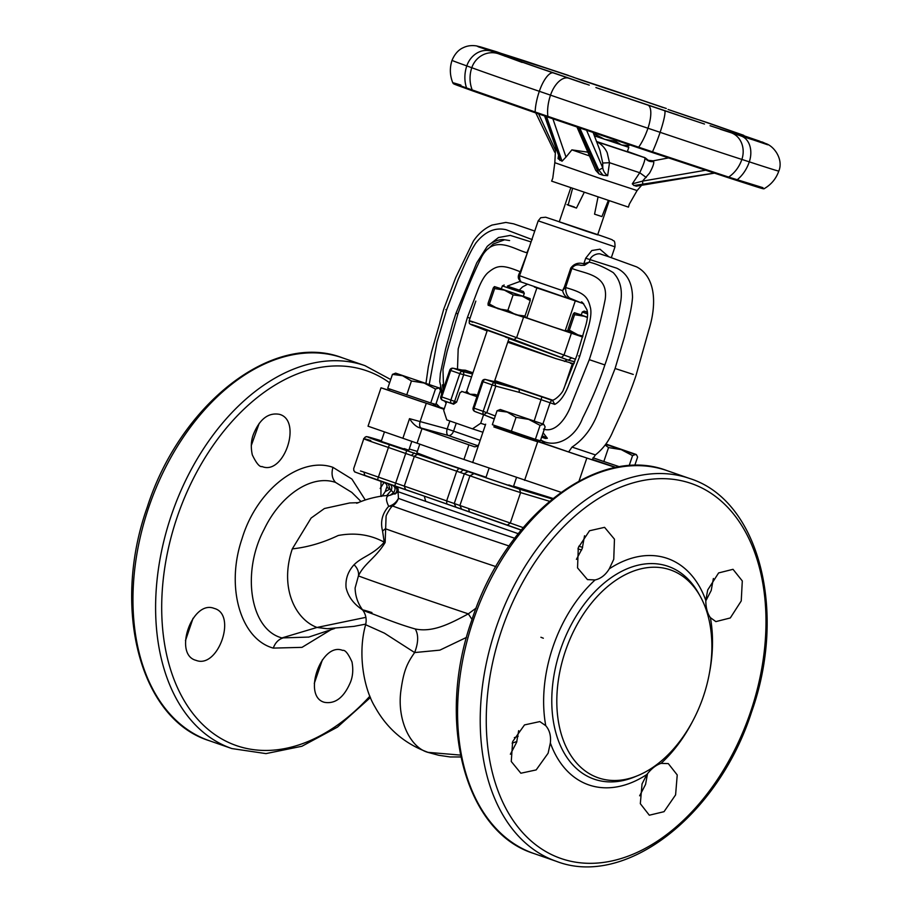 <?xml version="1.0" encoding="UTF-8"?>
<svg xmlns="http://www.w3.org/2000/svg" width="912" height="912" viewBox="0 0 912 912"><rect width="100%" height="100%" fill="white"/><g stroke="black" fill="none" stroke-linecap="round" stroke-linejoin="round"><path stroke-width="1.37" d="M680.033 115.87L704.497 124.043A134.645 1.243 18.7 0 1 683.578 117.101M678.289 115.186L677.844 115.026A137.541 1.265 -161.3 0 1 631.457 99.442A137.541 1.265 -161.3 0 1 628.847 98.564L677.947 115.06M741.262 135.979L741.205 135.831A137.541 1.265 -161.3 0 1 711.257 126.107L710.072 125.719M744.454 136.971A134.645 1.243 18.7 0 0 748.786 138.259L767.801 144.791M759.878 141.223L734.399 132.514A134.645 1.243 18.7 0 1 744.99 136.344L763.264 142.546M697.429 119.369L668.063 109.474A134.645 1.243 18.7 0 1 691.809 117.637L698.786 119.803A137.541 1.265 -161.3 0 1 733.487 131.921L734.399 132.514M523.898 317.319L488.148 305.235L488.068 303.354L493.312 287.896L494.407 286.619L504.416 290.141L494.646 288.557L494.521 286.63M523.784 317.296L524.993 316.042L515.896 314.8L507.87 310.365L498.1 308.792L489.413 304.027L488.205 305.281M479.324 442.901C478.549 445.763 476.748 447.005 473.898 446.618L475.141 446.834M474.616 446.8L421.994 428.64L417.069 443.186L368.038 426.2L381.034 387.805L444.076 409.306M561.017 492.298L463.934 459.466A95.555 0.878 -161.3 0 1 436.814 450.118A95.555 0.878 -161.3 0 1 417.069 443.186M564.471 286.767L570.798 268.037C574.138 263.671 578.47 262.257 583.794 263.807L584.535 265.267L580.967 265.358C577.057 264.172 574.036 265.187 571.892 268.413L565.6 287.531C565.6 292.684 567.025 296.24 569.875 298.19L581.069 302.841L571.357 299.17C566.74 298.372 563.833 295.534 562.613 290.643L564.471 286.767L565.554 287.132L562.613 290.643L532.597 280.383L519.623 275.709L520.535 271.491L519.498 276.142M574.446 312.759L584.341 316.259L574.571 314.686L574.332 312.748L573.238 314.013L567.994 329.483L568.073 331.364L578.026 334.909L569.339 330.144L568.13 331.409M472.655 322.187C466.967 319.884 469.235 320.5 479.484 324.056L575.575 359.282M488.034 304.904L582.643 337.018M593.94 134.737L595.137 134.326L604.679 139.354L615.304 141.2L621.585 145.019L628.938 145.658L626.054 146.41L594.328 135.785M495.832 52.497L495.854 52.417A134.645 1.243 18.7 0 1 495.968 52.406L481.262 47.128A94.107 0.866 -161.3 0 1 486.666 48.781A79.629 0.73 18.7 0 0 491.545 50.263A94.107 0.866 -161.3 0 1 496.561 51.779L513.513 57.73A134.645 1.243 18.7 0 1 529.279 62.848L553.082 70.338A21.717 14.033 -71.7 0 0 552.923 70.281M569.92 76.015L580.83 79.948A134.645 1.243 18.7 0 1 606.628 88.612L630.751 96.433A21.717 4.822 -71.2 0 1 630.796 96.444M628.847 98.564L622.269 96.512A134.645 1.243 18.7 0 1 595.901 87.563L628.847 98.564M522.188 62.438L506.149 56.51L543.164 69.335M481.262 47.128L476.771 45.976L478.64 46.922L497.599 53.227M596.516 141.679L644.795 157.696L627.41 151.426M494.27 419.03L483.611 414.629L480.692 423.271L472.484 428.845L446.8 419.919L443.699 410.411L446.629 401.77L453.617 404.198L456.593 402.181L460.15 392.377A1.448 1.083 -71.9 0 0 461.632 391.362L476.93 396.674L474.092 395.683L474.89 394.417L477.398 395.272M485.435 424.821L480.692 423.271M476.44 412.121L483.611 414.629M465.04 392.468L461.632 391.362M505.351 337.041C509.637 338.546 510.002 338.58 506.434 337.144L487.327 330.315L466.613 391.499L469.851 394.212L474.89 394.417M482.915 432.254L472.484 428.845M465.006 392.468L467.366 391.795M430.738 402.967L387.737 388.33L392.456 374.376L402.614 375.721L411.437 380.977L424.114 383.04L435.469 389.025L439.082 387.896L440.507 390.473L435.788 404.426L430.738 402.967L435.469 389.025M438.649 387.794L395.637 373.145L392.456 374.376M406.718 394.93L411.437 380.977M395.637 373.145L439.082 387.896M433.69 403.822L433.143 405.452L420.193 401.269L389.264 390.598L389.789 389.036M384.408 432.026L381.239 441.385L405.281 449.434C409.921 450.722 409.556 450.437 404.176 448.59M634.752 465.496L637.602 457.06L636.587 454.94L621.22 449.627L632.563 455.612L635.744 454.37M629.132 465.736L632.563 455.612M619.704 466.83L603.824 461.506L608.543 447.564L621.22 449.627L605.705 444.372M603.824 461.506L593.005 457.756M605.203 445.056L608.543 447.564M605.933 444.03L636.188 454.472M616.124 467.468L592.241 459.329M535.367 439.333L492.355 424.684L497.074 410.742L507.232 412.076L516.055 417.331L528.732 419.395L540.086 425.38L543.7 424.251L545.125 426.839L540.406 440.781L535.367 439.333L540.086 425.38M543.267 424.148L500.255 409.499L497.074 410.742M511.336 431.285L516.055 417.331M500.255 409.499L543.7 424.251M538.308 440.177L537.761 441.807L524.81 437.623L493.882 426.953L494.407 425.402M489.026 468.38L485.857 477.74L509.899 485.788C514.539 487.076 514.174 486.791 508.793 484.956M609.125 200.936L597.645 234.863L586.313 231.203L559.25 221.867L570.73 187.94M572.588 188.305L568.13 205.166L571.744 206.431L576.464 208.061L584.239 192.352M574.378 207.001L567.013 204.596M598.033 197.015L594.556 214.172L601.92 216.577L608.338 200.389M601.92 216.577L594.556 214.172M576.464 208.061L568.13 205.166M496.869 52.85L516.317 59.896A137.541 1.265 -161.3 0 1 496.196 52.622M522.28 62.164A134.645 1.243 18.7 0 0 536.792 67.237M589.266 85.112L589.015 85.033A137.541 1.265 -161.3 0 1 543.917 69.54L589.266 85.112M598.489 177.897L637.1 190.551L629.326 204.117L628.436 207.127L551.635 181.135L552.763 178.205L554.815 162.701L598.489 177.897M568.45 75.422A94.107 0.866 -161.3 0 0 553.242 70.384A79.629 0.73 18.7 0 1 538.912 65.63A94.107 0.866 -161.3 0 0 523.488 60.511L501.52 53.5M630.716 96.421A21.717 4.822 -71.2 0 1 630.751 96.433L647.794 102.212A79.629 0.73 18.7 0 1 630.716 96.421A94.107 0.866 -161.3 0 0 612.488 90.22L576.247 78.261M484.044 48.541A94.107 0.866 -161.3 0 0 491.568 51.254A79.629 0.73 18.7 0 1 498.431 53.74A94.107 0.866 -161.3 0 0 505.579 56.327L505.111 56.293M698.786 119.803L706.241 122.254M706.629 122.356L706.618 122.356A94.107 0.866 -161.3 0 1 719.123 126.722A79.629 0.73 18.7 0 0 730.957 130.861A94.107 0.866 -161.3 0 1 743.759 135.329L731.116 130.906A21.717 13.885 -70.9 0 1 731.276 130.963M741.205 135.831L767.642 144.757M636.941 185.98L633.965 185.535L632.29 183.859L639.734 172.733C643.69 164.377 645.377 159.361 644.795 157.696L643.872 157.229M596.573 141.816L596.676 141.736C601.327 144.05 604.827 147.698 607.187 152.68L609.501 162.701L607.654 175.697L603.106 175.298L598.785 170.031L579.758 128.022M578.482 127.589L599.024 173.918L603.106 175.298M596.437 141.463L627.319 151.723L628.801 147.345L626.248 146.376M714.119 173.109L633.965 185.535M635.903 186.151L714.301 173.166L636.348 186.162M653.334 160.865L652.787 161.105L653.676 161.549C654.143 163.351 652.787 167.181 649.595 173.041L642.527 181.123L705.443 170.259M599.024 173.918L595.718 170.316M552.889 118.822L565.999 157.069L571.881 149.864L587.898 152.19M565.999 157.069L562.043 161.219L558.019 158.642L558.554 155.222M720.263 129.265L720.241 129.242A94.107 0.866 -161.3 0 0 731.002 132.719A21.717 18.856 107.8 0 1 741.866 159.429A31.852 27.656 107.8 0 1 728.642 177.088L763.002 187.701M666.296 108.494L666.079 108.425A94.107 0.866 -161.3 0 0 647.794 102.224L666.296 108.494M586.61 130.359L602.786 167.945L602.718 163.031L609.501 162.701L639.734 172.733L646.22 177.464M632.29 183.859L642.527 181.123L642.857 184.646M644.795 157.696C646.95 160.751 649.903 162.028 653.676 161.549M545.536 116.291L559.512 156.533L559.865 160.444M562.043 161.219L546.573 116.645M602.718 163.031L600.028 150.662M558.019 158.642L559.056 157.046M559.067 156.978L558.589 155.325L559.512 156.533M598.785 170.031L602.786 167.945C603.265 171.046 604.895 173.633 607.654 175.697M538.604 113.909L555.123 149.477M594.339 135.831L628.801 147.345M595.456 133.369L595.137 134.326M615.646 140.197L615.304 141.2M629.246 144.769L628.938 145.658M536.883 287.93L526.76 317.855L553.823 327.191L565.155 330.851L575.278 300.926M582.905 336.095L578.026 334.909L582.779 336.528M469.178 320.716L475.825 301.085M567.971 331.09L565.372 330.224M526.885 317.49L524.537 316.703M587.431 317.547L584.341 316.259L587.453 317.319M569.339 330.144L574.571 314.686M523.465 317.456L516.682 337.486L514.106 339.652L480.305 327.362C470.638 324.034 468.563 323.486 474.08 325.744L487.111 330.965L474.08 325.744M574.685 361.813L568.279 360.172L574.72 361.711M508.987 338.557L568.279 360.172L571.265 358.131M552.353 400.094L494.76 380.6M507.756 342.228L555.704 358.553L508.075 341.282M570.524 363.386L573.865 363.82L555.704 358.553M564.437 361.426L567.15 359.773M581.309 314.925L574.412 312.725M587.453 317.251L581.263 315.05L582.278 312.041L587.545 313.91M587.362 312.303L584.113 311.129L582.278 312.041M587.385 312.166L584.113 311.129M608.794 256.762L599.982 249.193L591.82 250.526L585.686 258.221L583.794 263.807L589.243 262.143L584.535 265.267M443.608 388.398L442.97 369.634L447.051 351.667L457.858 314.002C464.903 293.801 472.895 274.637 481.832 256.5C494.315 234.464 513.319 249.09 526.874 252.772L529.268 247.22M538.194 220.852L540.736 217.717L545.65 217.216L600.29 235.501C616.672 241.224 610.698 239.252 613.434 240.734C614.551 240.643 615.076 242.672 614.984 246.844L538.194 220.852L520.182 274.056L527.33 252.932L520.262 271.776C517.469 275.96 517.628 279.083 520.763 281.124M499.708 382.869L501.406 383.291M453.617 404.198L442.548 400.231A2.896 1.915 109.2 0 1 441.75 396.937L454.632 401.371A2.896 2.075 112.3 0 1 451.657 403.4A2.896 1.915 -70.8 0 1 450.847 400.094L459.808 373.635L450.71 370.466A2.896 1.915 -70.8 0 1 453.367 368.3L453.161 368.243A2.896 2.896 0 0 0 449.787 370.135L450.71 370.466L441.75 396.937L440.827 396.595A2.896 2.896 0 0 0 442.445 400.197L446.572 401.953L442.445 400.197M461.027 369.964L465.302 370.204L470.09 371.914A89.764 0.832 -161.3 0 1 466.511 370.945L453.196 368.243M519.327 392.377L495.82 386.118L494.783 382.687L519.076 389.219A89.764 0.832 -161.3 0 1 541.922 396.88L552.672 400.573L554.781 404.392L541.352 399.775A86.868 0.798 18.7 0 0 519.327 392.377L519.11 389.23M494.35 418.802L474.878 411.472A2.896 1.915 109.2 0 1 474.08 408.166L473.146 407.835L482.106 381.364L483.029 381.706A2.896 1.915 -70.8 0 1 485.686 379.529L494.783 382.687A2.896 1.915 -70.8 0 0 492.138 384.864L483.029 381.706L474.08 408.166L483.178 411.323L492.138 384.864L495.82 386.118L486.86 412.577L483.976 414.629A2.896 1.915 -70.8 0 1 483.178 411.323L495.296 415.986M542.127 435.685L547.348 438.273L545.342 438.467L541.671 437.03M543.107 432.801L547.348 438.273M608.099 256.523L636.61 266.874C655.318 276.53 657.199 303.229 648.888 329.848L636.029 375.436C631.948 387.988 624.241 406.809 622.28 411.084L613.035 431.125C609.056 440.838 603.185 448.761 595.433 454.906L592.07 459.785L568.643 451.964L572.006 447.085L595.376 454.894M433.314 404.939L439.778 407.185L436.084 403.514M519.521 276.04C519.726 280.269 520.376 282.287 521.482 282.082L580.807 302.75L534.375 287.063M608.304 256.591L600.94 254.186C598.261 252.795 591.204 255.292 590.064 259.715L589.243 262.143C596.653 263.899 604.645 267.387 613.24 272.608C620.206 279.916 622.679 289.765 620.65 302.134C616.694 325.538 611.428 346.469 604.873 364.937C599.355 381.82 591.922 399.57 582.586 418.175C575.21 437.999 555.533 449.046 540.907 440.051L545.102 443.791L568.643 451.964M426.246 403.378L420.09 421.561L447.188 428.948A5.791 2.896 -74.7 0 0 448.259 435.469L418.027 427.204C414.903 425.551 412.064 422.701 409.522 418.654L420.09 421.561C419.269 424.946 419.623 427.112 421.15 428.07M578.721 355.897L579.713 356.341L588.058 328.354C590.851 318.676 591.592 311.585 590.258 307.082C587.59 295.933 583.247 292.684 565.6 287.531M581.069 302.841L583.691 303.753M572.006 447.085C584.854 438.683 594.179 425.368 599.993 407.117L615.087 368.494L624.538 336.79C626.362 328.354 631.64 310.787 632.518 297.266C632.244 282.709 626.954 273.007 616.649 268.151L585.686 258.221M543.461 429.119C556.16 433.394 567.458 416.545 571.71 403.446L589.289 359.67C595.969 339.344 601.259 319.246 605.192 299.375C608.68 274.216 584.82 273.931 571.892 268.413L570.798 268.037M551.806 400.231L551.828 400.254C555.032 400.676 562.738 392.65 563.354 389.846L576.931 355.338L585.515 326.302C587.624 319.154 588.092 313.648 586.929 309.784C583.589 303.582 581.696 301.04 581.24 302.146L581.24 302.146M579.713 356.341L568.073 386.585C564.243 395.865 559.808 401.804 554.781 404.392M521.607 282.173L519.658 281.546L507.46 286.037M470.022 318.22L467.446 317.33L477.808 290.039C481.456 280.657 485.173 274.603 488.946 271.879C497.804 264.731 503.207 264.868 520.262 271.776M429.233 384.374L437.03 342.046L446.595 309.932L458.337 279.026C462.008 271.229 468.472 254.083 475.973 242.866C485.002 231.545 495.056 227.168 506.137 229.744L532.232 239.617M487.84 245.864L498.499 237.53L510.287 235.399L531.058 241.919M457.858 314.002L456.866 313.5M444.269 408.747L439.778 407.185M440.393 386.95L441.659 394.144M444.714 401.155L446.139 403.229M467.446 317.33L458.177 348.954L457.493 369.223M418.027 427.204L421.994 428.64M586.815 458.098L579.052 481.012M591.489 459.614L615.782 467.537M493.962 426.713L581.685 456.41M389.321 390.404L381.034 387.805M419.816 444.155L416.875 452.831L442.651 462.658L486.028 477.25M513.581 486.164L552.934 498.431M471.561 376.907L459.808 373.635A2.896 1.915 -70.8 0 1 462.464 371.458L453.367 368.3L466.465 370.933L472.826 373.145M472.952 372.769L465.736 370.34M545.342 438.467L541.432 437.11M499.981 382.573L494.714 380.749M506.981 385.012L519.076 389.219M501.383 288.796L494.486 286.607M522.211 296.149L513.114 294.895L504.416 290.141L530.134 298.669L530.225 300.572L522.211 296.149M530.1 298.657L523.317 296.229M524.993 316.042L530.225 300.572M507.87 310.365L513.114 294.895M489.413 304.027L494.646 288.557M501.338 288.933L523.271 296.354L524.297 293.345L502.352 285.912L501.338 288.933M507.437 286.174L523.385 291.509L507.437 286.174M322.426 659.741L314.287 683.396M324.501 702.331C335.388 704.178 344.086 697.372 350.573 681.937C352.887 676.009 353.354 669.34 351.986 661.93C348.213 653.562 345.089 649.72 342.616 650.393C321.252 641.603 301.997 696.757 324.501 702.331L324.296 702.263M185.455 640.634L193.048 618.279M214.172 608.407C237.314 614.243 218.116 669.18 196.057 660.356C172.961 654.577 192.158 599.423 214.172 608.407L214.388 608.475M251.279 445.592L259.213 423.305M262.177 466.591C284.202 475.597 302.465 420.101 279.334 414.31C268.231 412.395 259.532 419.189 253.262 434.716C251.051 440.667 250.72 447.393 252.305 454.86C256.363 463.33 259.658 467.24 262.177 466.591L261.869 466.488M380.19 488.479L384.055 482.448M692.664 721.21A119.86 79.093 -70.8 0 1 661.063 763.378L668.314 763.606L677.228 774.961L675.598 794.876L664.027 811.68L649.321 815.214L640.327 803.689L642.048 783.921L646.87 774.493A119.86 79.093 -70.8 0 1 550.346 742.949C551.11 735.859 549.583 730.113 545.752 725.69L539.836 721.586L524.503 724.915L512.647 741.616L511.256 761.486L520.855 773.228L536.165 769.922L548.112 753.221L550.346 742.949M661.063 763.378C656.116 764.951 651.385 768.645 646.87 774.493M639.643 795.8L645.559 784.434L647.531 773.593M518.666 730.66L516.637 742.288L510.378 754.247M545.752 725.69A119.86 79.093 -70.8 0 1 552.877 647.098A119.86 79.093 -70.8 0 1 595.08 579.952L587.465 579.599L577.547 567.902L578.288 547.679L589.517 530.761L604.576 527.341L614.46 539.174L613.753 559.295L609.273 568.837A119.86 79.093 -70.8 0 1 705.797 600.392C705.842 607.757 707.381 613.514 710.391 617.641L715.863 621.608L730.295 617.96L741.239 600.94L742.3 580.955L733.02 569.316L718.61 572.93L707.689 589.996L705.797 600.392M576.43 559.364L582.278 548.363L584.546 535.766M713.389 578.504L711.2 590.509L705.785 600.905M331.022 629.679L302.009 647.36L273.269 648.101C240.722 639.141 225.389 587.351 242.011 538.764C256.91 488.992 301.165 456.068 332.937 467.343L351.895 479.062L365.279 499.981M351.827 492.423L335.548 482.414C311.528 474.126 280.486 495.17 264.218 529.234C241.315 572.052 250.002 629.599 281.945 637.921L308.769 637.078M358.507 502.672L349.729 502.957L324.433 508.508L311.117 518.039L292.307 548.887C279.266 587.488 295.203 619.362 317.045 627.467L327.089 628.71L353.936 626.373L365.78 624.104M565.326 651.293A110.033 72.618 109.2 0 0 638.012 775.519A110.033 72.618 109.2 0 0 703.38 696.415A110.033 72.618 109.2 0 0 700.268 596.368A110.033 72.618 109.2 0 0 631.184 571.984A110.033 72.618 109.2 0 0 565.326 651.293M518.21 533.68L398.077 491.716L394.873 494.11L390.005 489.037L386.711 487.27C387.452 485.401 386.642 483.827 384.271 482.528C386.585 483.599 387.44 485.423 386.848 487.966M360.479 470.98L363.945 472.074L364.8 475.391L361.642 474.445L395.42 486.233C397.792 487.327 398.669 489.163 398.077 491.716L398.453 498.351C396.253 502.501 393.004 505.157 388.694 506.331C385.377 499.411 385.822 495.729 390.051 495.307L383.576 495.809M394.759 486.142L394.6 486.073C397.358 488.342 397.655 490.724 395.512 493.221L390.051 495.307L393.619 492.617C395.66 489.539 395.455 487.179 393.004 485.537M390.028 484.5C391.921 485.594 392.297 487.555 391.168 490.382L386.859 495.455M388.375 483.93L390.005 489.037L385.24 491.579L386.711 487.27M373.806 438.524L381.444 440.781L373.806 438.524C359.875 434.283 371.093 438.729 389.378 444.703L519.498 489.163L520.592 492.605L492.035 483.485L387.942 447.29C366.784 440.245 355.281 435.97 370.785 440.542M361.642 474.445L361.631 474.445C350.117 470.216 357.002 473.054 353.845 470.74L353.696 468.563L363.808 438.706L365.245 437.042C367.582 437.224 362.737 435.286 373.726 438.501L373.646 438.478M363.945 472.074L510.287 523.043L507.334 525.084L364.8 475.391M362.828 610.196L361.072 608.84C353.081 603.197 348.088 596.163 346.081 587.716C345.317 579.086 347.985 571.425 354.084 564.71C362.543 556.32 373.259 554.906 384.226 542.173L382.573 531.08C380.19 521.801 382.231 513.547 388.694 506.331L392.582 505.989C390.826 506.844 386.05 515.086 386.084 516.306L385.149 542.503C375.812 558.007 364.116 563.491 358.439 575.894C359.009 571.984 357.561 568.244 354.084 564.71M361.699 608.623L361.072 608.84M472.04 619.442L468.312 613.856A98.45 0.912 18.7 0 1 358.439 575.894L355.11 587.989C355.315 596.129 357.835 603.47 362.691 610.014C365.883 614.403 366.863 619.305 365.632 624.72L384.408 633.145L414.652 652.559C418.448 642.561 418.631 634.706 415.234 628.961C432.641 632.609 449.525 623.99 468.312 613.856L476.167 608.076M495.911 566.626A98.45 0.912 18.7 0 1 385.354 528.743L382.573 531.08M514.687 538.24A86.868 0.798 18.7 0 1 398.453 498.351A14.478 13.988 -69.3 0 1 392.582 505.989A90.083 0.832 18.7 0 0 509.044 545.98M466.534 637.385L439.858 650.142L414.652 652.559C407.037 663.366 403.674 670.799 400.949 690.35C396.72 720.013 410.514 748.205 428.583 752.537L438.626 755.25L450.186 756.96L460.822 756.971M371.959 612.568C360.97 609.091 359.659 609.011 368.049 612.305C375.573 614.597 394.474 623.124 415.234 628.961M365.632 624.72C357.39 653.71 363.945 688.731 374.9 706.754C386.95 728.597 404.654 743.793 428.024 752.343L460.435 755.102M595.08 579.952C600.814 578.664 605.545 574.959 609.273 568.837M380.92 496.196L380.999 481.354M365.894 617.344L317.011 627.456L281.945 637.921M749.482 137.712A137.541 1.265 -161.3 0 1 752.582 139.274M612.841 90.47A137.541 1.265 -161.3 0 1 615.44 91.348A137.541 1.265 -161.3 0 1 662.899 107.479M568.279 360.172L561.336 357.515L563.912 355.349L571.368 333.325M531.856 63.452A137.541 1.265 -161.3 0 1 573.865 77.383M493.734 51.368A137.541 1.265 -161.3 0 1 508.03 55.712M727.149 177.327L652.057 152.429L652.468 151.825L728.642 177.088L727.149 177.327L735.79 180.131L737.09 179.835A31.852 23.347 108.1 0 0 749.299 161.846L741.866 159.429A115.824 1.072 -161.3 0 1 660.117 132.32A31.852 3.967 108.6 0 1 652.468 151.825L638.651 147.185L637.91 147.676L548.443 117.283L547.861 116.348L638.651 147.185A31.852 11.024 108.5 0 0 647.953 128.239A115.824 1.072 -161.3 0 1 550.517 95.144A31.852 17.271 109 0 0 547.861 116.348L535.139 111.982L535.412 112.814L548.443 117.283M491.568 51.254A21.717 18.764 109.6 0 0 466.796 65.903A115.824 1.072 -161.3 0 1 452.033 60.34C449.57 67.91 449.821 75.388 452.785 82.775C453.834 84.132 451.155 83.095 467.582 89.045L466.545 87.951L535.139 111.982A31.852 10.762 108.9 0 1 539.323 91.303A115.824 1.072 -161.3 0 1 471.789 67.716A31.852 30.438 110.4 0 0 472.222 90.003L473.362 91.143L535.412 112.814M460.925 85.112C448.499 81.225 450.368 82.171 466.545 87.951A31.852 27.508 109.6 0 1 466.796 65.903L471.789 67.716A21.717 20.748 110.4 0 1 498.431 53.74M571.881 149.864L589.517 155.929M761.839 141.873A94.107 0.866 -161.3 0 1 762.763 142.375A79.629 0.73 18.7 0 0 763.823 142.91A94.107 0.866 -161.3 0 1 765.145 143.549M752.309 139.639A94.107 0.866 -161.3 0 1 741.228 136.048A79.629 0.73 18.7 0 0 731.002 132.719M682.484 116.713A94.107 0.866 -161.3 0 1 664.574 110.694A21.717 2.702 108.6 0 1 660.117 132.32L647.953 128.239A21.717 7.513 108.5 0 0 647.862 105.074A94.107 0.866 -161.3 0 1 630.044 99.1M741.228 136.048A21.717 15.926 108.1 0 1 749.299 161.846A115.824 1.072 -161.3 0 0 778.802 171.068C783.739 159.406 773.923 145.475 764.86 143.287L764.735 143.241M763.823 142.91A21.717 21.364 -68.4 0 1 764.86 143.287M762.763 142.375A21.717 21.694 98.2 0 1 765.806 143.674M730.957 130.861A21.717 13.885 -70.9 0 1 731.116 130.906L719.363 126.802A21.717 17.305 -70.6 0 1 719.614 126.893M719.123 126.722A21.717 17.305 -70.6 0 1 719.363 126.802L706.595 122.345M664.574 110.694A79.629 0.73 18.7 0 0 647.862 105.074M585.037 83.813A94.107 0.866 -161.3 0 1 568.689 78.193A79.629 0.73 18.7 0 0 553.299 72.903A94.107 0.866 -161.3 0 1 536.758 67.226M486.666 48.781A21.717 20.007 -72.6 0 0 486.21 48.632L490.428 49.921A21.717 21.398 -74.4 0 1 491.545 50.263M553.299 72.903A21.717 7.342 108.9 0 0 539.323 91.303L550.517 95.144A21.717 11.776 109 0 1 568.689 78.193M553.242 70.384A21.717 14.033 -71.7 0 0 553.082 70.338L568.529 75.457M473.909 325.675L474.001 325.709C467.058 323.338 469.965 322.745 469.178 320.705M561.336 357.515L514.106 339.652M456.593 402.181L454.632 401.371L463.592 374.912A2.896 2.075 -75.9 0 0 462.464 371.458L472.541 373.988M470.09 371.914A2.896 2.896 -119.9 0 0 469.384 371.777L466.431 370.922M465.302 370.204A2.896 1.915 109.2 0 0 464.037 370.523M476.623 412.201L474.878 411.472A2.896 2.269 112.6 0 1 474.776 411.437L476.531 412.167M501.703 383.359L485.686 379.529A2.896 2.269 -76.5 0 0 485.526 379.483A2.896 2.896 0 0 0 482.106 381.364M534.215 420.854L541.922 396.88M542.925 423.932L550.096 402.762A2.896 1.915 -70.8 0 1 552.672 400.573M477.694 445.694L448.259 435.469A5.791 3.819 -70.8 0 0 453.56 431.114L480.168 440.359M449.89 420.991L447.188 428.948L453.56 431.114L456.239 423.202M545.102 443.791L537.898 441.397M615.087 368.494L633.259 374.433M589.289 359.67L604.873 364.937M446.595 309.932L445.877 309.567M463.934 459.466L468.859 444.931M537.601 441.967L524.594 480.362M402.876 438.307L409.522 418.654M282.56 638.115C278.297 639.586 275.196 642.914 273.269 648.101M335.548 482.414C332.082 478.595 331.216 473.567 332.937 467.343M342.319 357.789A202.692 133.756 109.2 0 0 148.633 507.676A202.692 133.756 109.2 0 0 209.247 740.692C139.753 719.066 111.367 607.757 147.242 507.175C180.314 403.788 273.269 331.124 342.319 357.789L364.971 365.655A202.692 133.756 109.2 0 0 171.274 515.554A202.692 133.756 109.2 0 0 231.899 748.57L265.973 753.608L301.906 746.255L337.44 727.126L370.443 697.486M389.606 382.801A198.417 130.94 109.2 0 0 177.031 517.492A198.417 130.94 109.2 0 0 204.596 726.305A198.417 130.94 109.2 0 0 369.896 696.164M700.268 596.368L698.626 593.416A112.643 74.339 109.2 0 0 627.901 568.461A112.643 74.339 109.2 0 0 560.492 649.64A112.643 74.339 109.2 0 0 634.889 776.819L638.012 775.519M495.889 628.368A202.692 133.756 109.2 0 0 556.502 861.373C625.552 888.037 718.519 815.374 751.591 711.976C787.466 611.393 759.08 500.095 689.575 478.469A202.692 133.756 109.2 0 0 495.889 628.368M501.6 630.295A198.497 130.997 109.2 0 0 562.487 859.001A198.497 130.997 109.2 0 0 750.644 711.691A198.497 130.997 109.2 0 0 689.757 482.984A198.497 130.997 109.2 0 0 501.6 630.295M533.862 853.507C464.356 831.869 435.97 720.571 471.857 619.989C504.917 516.591 597.884 443.939 666.934 470.592A202.692 133.756 109.2 0 0 473.237 620.491A202.692 133.756 109.2 0 0 533.862 853.507L556.502 861.373M425.596 501.133L424.308 496.139L521.105 530.1M549.48 501.269L520.592 492.605L510.287 523.043L523.169 527.626M519.498 489.163L552.25 498.978M473.453 473.909L469.954 475.79L459.922 505.442L461.563 509.044M467.89 471.686L464.402 473.567L454.256 503.527L455.897 507.129M463.205 469.988L460.492 472.142M458.793 468.483L456.821 470.9L446.663 500.893L446.789 503.971M417.673 454.187L414.413 456.16L404.255 486.153L405.658 489.676M414.367 453.013L411.654 455.179M406.729 450.437L394.736 485.868M389.378 444.703L377.488 479.826M417.354 451.406L409.226 449.012L417.354 451.406M581.674 549.982L577.923 548.876L581.674 549.982M578.789 546.22L582.62 547.348M521.185 530.009L507.334 525.084M468.563 508.429L469.418 511.757M385.149 542.503L384.226 542.173C370.306 534.614 354.973 532.38 338.227 535.492C322.894 542.777 307.583 547.246 292.307 548.887M543.324 638.229A98.45 0.912 18.7 0 0 540.907 637.26M395.42 486.233L424.308 496.139M514.322 737.637L518.119 736.326M710.391 617.641A119.86 79.093 -70.8 0 1 709.468 672.862M710.893 125.981L741 135.751M509.101 338.249L494.418 381.604M465.211 392.525L466.613 391.499M408.781 450.346L411.825 441.351M513.399 486.7L516.454 477.66M637.1 190.551L641.603 185.284M735.79 180.131C765.977 189.878 763.549 189.149 764.564 188.431M454.564 84.029L455.476 83.915M467.582 89.045L473.362 91.143M652.057 152.429L637.91 147.676M668.428 157.936L653.129 160.843L648.295 160.318L645.137 157.753M554.815 162.701L555.647 147.094M764.575 188.431C771.415 184.361 776.158 178.581 778.802 171.068M762.728 142.192L766.661 144.039M593.153 132.582L600.039 150.685M476.668 45.942C471.698 45.155 467.252 45.737 463.33 47.663C462.145 48.199 456.057 50.616 452.033 60.34M479.986 46.74L486.21 48.632M558.589 155.336L544.589 115.961M595.775 170.453L577.011 127.087M496.276 51.688L490.428 49.921M535.811 112.951L554.701 152.236M563.969 388.558L572.303 363.945M574.207 363.136L573.865 363.82M440.827 396.595L449.787 370.135M473.146 407.835A2.896 2.896 0 0 0 474.776 411.437M501.554 383.314L485.526 379.483M519.35 290.062L522.496 286.938L527.068 284.498M534.751 231.021L513.536 223.816L505.841 222.425L492.07 225.059C484.625 228.342 478.401 233.689 473.374 241.11L455.704 277.613L443.813 308.929L431.513 352.089L428.298 366.886L425.984 383.257M488.205 248.782L493.324 243.96L504.655 239.776L509.614 240.563L503.025 239.525C497.188 239.753 491.899 242.068 487.179 246.468L476.748 262.838L455.966 313.318L452.865 322.859L445.672 348.749L440.348 373.51L439.721 381.535L442.217 392.513M614.984 246.844L611.336 257.64M443.152 389.743L442.434 384.841M485.651 424.171L472.655 462.566M523.385 291.509L524.297 293.345M504.188 285.011L502.352 285.912M351.713 492.309L361.038 501.532M390.712 379.529L364.971 365.655M334.636 628.493L308.53 637.157M381.034 496.288C381.455 496.858 382.858 495.284 385.24 491.579M361.631 474.445L384.271 482.528M516.887 741.49L512.122 743.166M383.61 495.797C365.826 498.374 357.709 503.207 356.626 503.242M666.934 470.592L689.575 478.469M231.899 748.57L209.247 740.692"/></g></svg>
